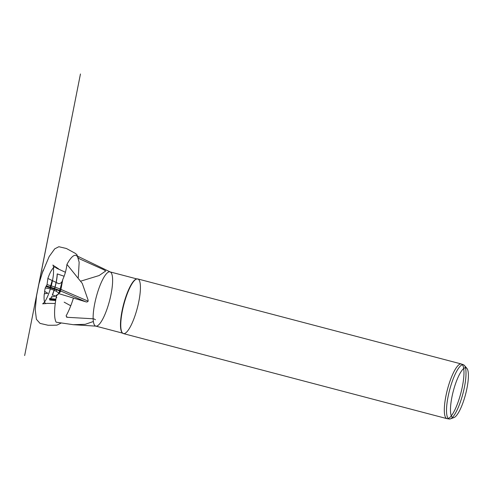<?xml version="1.0" encoding="UTF-8"?>
<svg xmlns="http://www.w3.org/2000/svg" width="493" height="493" viewBox="0 0 493 493"><rect width="100%" height="100%" fill="white"/><g stroke="black" fill="none" stroke-linecap="round" stroke-linejoin="round"><path stroke-width="0.74" d="M44.69 293.224L44.296 293.81L47.833 293.298L44.617 291.375L44.69 293.224M55.561 267.416L55.321 266.959L58.464 268.734L55.912 267.576M56.147 267.459A18.888 4.647 -75.3 0 0 55.937 267.249L58.451 268.728L55.709 267.631M64.053 276.228L57.28 273.892A18.506 4.554 -75.3 0 1 52.301 295.282L52.307 294.987C53.558 295.073 54.452 295.473 54.988 296.188L51.371 297.131L51.765 296.496A18.506 4.554 -75.3 0 1 50.742 298.585M95.753 326.095L123.096 333.28A28.033 6.896 -75.3 0 1 122.196 332.732A28.033 6.896 -75.3 0 1 122.48 308.858A28.033 6.896 -75.3 0 1 136.296 279.093A28.033 6.896 -75.3 0 1 137.35 279.056L110.001 271.871A28.033 6.896 -75.3 0 1 110.315 271.988A28.033 6.896 -75.3 0 1 109.545 300.736A28.033 6.896 -75.3 0 1 96.08 326.15A28.033 6.896 -75.3 0 1 95.753 326.095A28.033 6.896 -75.3 0 1 95.137 301.673A28.033 6.896 -75.3 0 1 110.001 271.871M138.397 303.559A28.261 6.951 -75.3 0 1 123.404 333.595A28.261 6.951 -75.3 0 1 122.498 333.046A28.261 6.951 -75.3 0 1 123.866 304.501A28.261 6.951 -75.3 0 1 136.709 278.97A28.261 6.951 -75.3 0 1 137.775 278.933A28.261 6.951 -75.3 0 1 138.397 303.559M66.888 316.629L66.691 317.27L93.134 318.78M66.949 264.402C66.278 269.868 64.885 274.903 62.759 279.5L60.953 289.428L88.13 301.155L88.093 300.046L82.257 283.395L66.949 264.402A35.305 8.689 -75.3 0 1 76.23 255.516A35.305 8.689 -75.3 0 1 77.876 257.451L79.41 258.794L103.604 269.64L105.736 270.971L99.13 275.538L80.846 281.121M55.247 303.472L46.866 303.374A18.888 4.647 -75.3 0 1 46.206 303.559A18.888 4.647 -75.3 0 1 44.296 293.81M57.194 273.942A18.888 4.647 -75.3 0 1 52.307 294.987M56.448 267.927A18.888 4.647 -75.3 0 1 56.578 268.192L65.477 272.302M50.508 299.017A18.506 4.554 -75.3 0 1 50.268 299.442L49.848 299.756L55.709 300.28M50.422 299.011A18.888 4.647 -75.3 0 1 50.126 299.534L49.848 299.756M51.371 297.131A18.888 4.647 -75.3 0 1 50.65 298.579M55.666 300.551L49.694 300.015L49.756 298.949L49.343 298.826L53.022 299.152A22.376 17.107 25.6 0 1 55.826 299.559M55.814 299.602A21.261 16.257 -154.4 0 0 53.503 299.288L49.343 298.826M44.617 291.375A18.888 4.647 -75.3 0 1 45.22 288.029L47.057 284.566L47.864 278.44A18.888 4.647 -75.3 0 1 55.321 266.959M88.13 301.155C87.594 301.987 86.78 302.191 85.69 301.771L59.924 290.654A21.261 3.716 16.3 0 0 59.659 290.537A21.261 3.716 16.3 0 0 57.12 289.508A4.523 0.789 16.3 0 0 56.787 289.403L46.089 286.088M45.997 286.519L56.664 289.829A4.523 0.789 -163.7 0 1 60.392 291.745A4.523 0.789 -163.7 0 1 60.356 291.807L58.31 293.951L58.439 293.526L85.69 301.771M58.31 293.951L57.903 294.66L56.627 295.208A35.305 8.689 -75.3 0 0 56.171 322.2L73.284 324.69L85.197 324.32L93.356 321.504M66.82 317.005L66.087 315.89A35.305 8.689 -75.3 0 0 73.439 298.068M58.439 293.526L60.479 291.381A4.523 0.789 16.3 0 0 60.516 291.314A4.523 0.789 16.3 0 0 59.659 290.537A4.523 0.789 16.3 0 0 57.12 289.508A21.261 3.716 16.3 0 0 50.2 287.111L46.465 285.952M59.018 292.916L62.759 279.5C62.204 282.125 60.842 283.524 58.685 283.685L47.864 278.44M45.22 288.029C49.127 288.436 52.782 289.502 56.19 291.234L58.852 293.052M58.199 294.241L56.627 295.208M50.126 299.534L55.764 299.923M446.338 394.024A28.261 6.951 104.7 0 0 446.954 418.643A28.261 6.951 104.7 0 0 447.133 418.68A28.261 6.951 104.7 0 0 461.947 388.601A28.261 6.951 104.7 0 0 461.491 364.037A28.261 6.951 104.7 0 0 461.325 363.982A28.261 6.951 104.7 0 0 446.338 394.024M452.321 395.176A25.772 6.341 -75.3 0 1 466.933 368.413A25.772 6.341 -75.3 0 1 465.571 394.314A25.772 6.341 -75.3 0 1 454.022 417.546A25.772 6.341 -75.3 0 1 452.321 395.176M448.519 394.56A28.033 6.896 -75.3 0 1 463.556 364.808A28.033 6.896 -75.3 0 1 464.412 365.442A28.033 6.896 -75.3 0 1 462.933 393.624A28.033 6.896 -75.3 0 1 450.368 418.884A28.033 6.896 -75.3 0 1 449.308 419.019A28.033 6.896 -75.3 0 1 448.519 394.56M56.769 297.612C55.339 295.837 55.536 295.011 57.367 295.134M93.793 318.817L95.494 319.754M52.153 280.474L50.717 285.7A22.376 3.907 -163.7 0 1 60.953 289.428A1.128 0.641 -66.7 0 1 59.924 290.654M47.057 284.566L50.717 285.7L50.2 287.111M56.19 291.234L56.787 289.403M60.356 291.807L60.479 291.381M53.022 299.152A1.128 0.32 -84.9 0 1 53.287 298.813A1.128 0.32 -84.9 0 1 53.503 299.288M122.196 332.732L122.498 333.046M136.296 279.093L136.709 278.97M110.315 271.988L76.23 255.516M96.08 326.15L73.284 324.69M60.392 291.745L60.516 291.314M55.888 299.183L49.639 298.487M70.752 305.771L64.164 302.166M50.212 299.417L54.335 299.793M123.404 333.595L446.954 418.643M137.775 278.933L461.325 363.982M466.933 368.413L464.412 365.442M454.022 417.546L450.368 418.884M463.556 364.808L461.491 364.037M449.308 419.019L447.133 418.68M57.946 268.432L52.825 265.148C53.441 264.544 53.663 267.545 53.472 274.139C52.751 280.696 51.136 287.283 48.641 293.902C47.106 297.803 45.633 300.65 44.216 302.443L42.657 303.836L46.206 303.559M78.301 277.436L79.157 262.202L76.976 254.758L75.429 253.427L66.407 248.497L58.858 246.728L54.741 248.823L49.127 256.606L42.059 273.473L43.168 270.133L38.725 284.51L24.65 355.564L80.451 73.981L36.525 295.997L35.237 309.715L36.408 319.31L40.044 323.396L48.092 325.263L52.936 325.257L56.917 325.14L60.99 323.137"/></g></svg>
